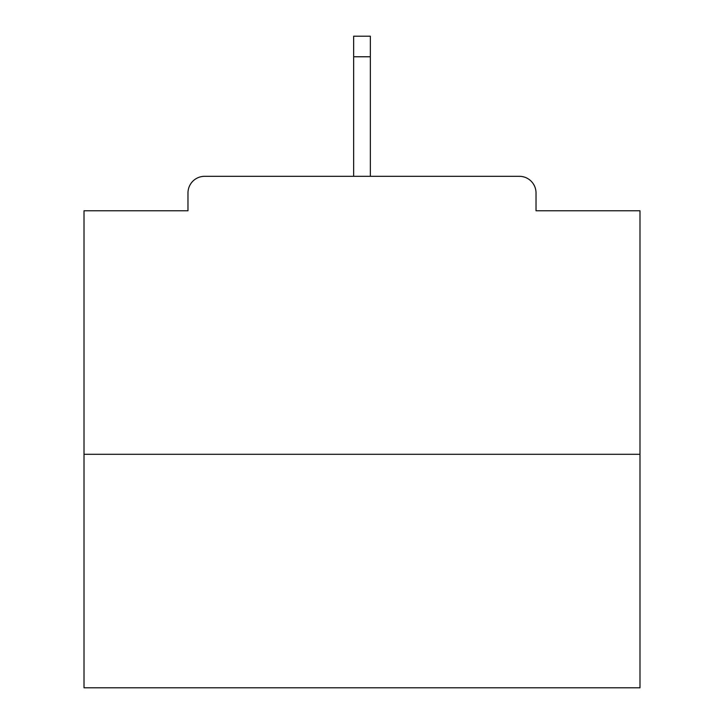 <?xml version="1.0" encoding="UTF-8"?>
<svg xmlns="http://www.w3.org/2000/svg" width="724" height="724" viewBox="0 0 724 724"><rect width="100%" height="100%" fill="white"/><g stroke="black" fill="none" stroke-linecap="round" stroke-linejoin="round"><path stroke-width="1.09" d="M536.022 210.775L536.022 192.982L536.022 210.775L639.989 210.775L639.989 687.8L84.011 687.8L84.011 210.775L187.978 210.775L187.978 192.982L187.978 210.775M639.989 454.292L84.011 454.292M536.022 192.982A16.679 16.679 0 0 0 519.343 176.303L204.657 176.303A16.679 16.679 0 0 0 187.978 192.982M519.343 176.303L433.16 176.303M290.84 176.303L204.657 176.303M370.344 56.771L353.656 56.771L353.656 36.2L370.344 36.2L370.344 176.303M353.656 56.771L353.656 176.303"/></g></svg>
